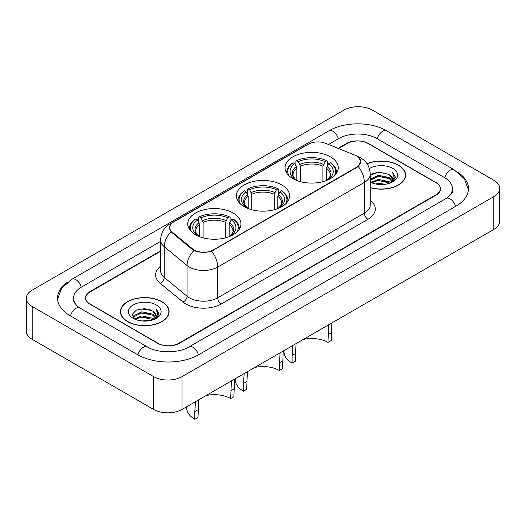 <?xml version="1.0" encoding="UTF-8"?>
<svg xmlns="http://www.w3.org/2000/svg" width="526" height="526" viewBox="0 0 526 526"><rect width="100%" height="100%" fill="white"/><g stroke="black" fill="none" stroke-linecap="round" stroke-linejoin="round"><path stroke-width="0.79" d="M281.818 184.948A26.616 15.366 0 0 0 252.815 181.615A26.616 15.366 0 0 0 236.384 195.81A26.616 15.366 0 0 0 244.182 206.679A26.616 15.366 0 0 0 273.185 210.005A26.616 15.366 0 0 0 289.616 195.81A26.616 15.366 0 0 0 281.818 184.948M233.169 213.03A26.616 15.366 0 0 0 204.167 209.703A26.616 15.366 0 0 0 187.736 223.898A26.616 15.366 0 0 0 195.527 234.767A26.616 15.366 0 0 0 224.536 238.094A26.616 15.366 0 0 0 240.967 223.898A26.616 15.366 0 0 0 233.169 213.03M330.473 156.86A26.616 15.366 0 0 0 301.464 153.526A26.616 15.366 0 0 0 285.033 167.722A26.616 15.366 0 0 0 292.831 178.59A26.616 15.366 0 0 0 321.833 181.924A26.616 15.366 0 0 0 338.264 167.722A26.616 15.366 0 0 0 330.473 156.86M356.746 156.038A13.558 7.831 0 0 0 354.938 155.163L325.699 143.342A13.558 7.831 0 0 0 308.328 144.216L173.639 221.985A13.558 7.831 0 0 0 169.668 227.521A13.558 7.831 0 0 0 172.114 232.005L192.588 248.89A13.558 7.831 0 0 0 213.286 249.935L356.746 167.11A13.558 7.831 0 0 0 360.718 161.574A13.558 7.831 0 0 0 356.746 156.038M160.621 251.231L90.064 291.963A15.063 8.699 0 0 0 85.653 298.117A15.063 8.699 0 0 0 90.064 304.265L157.537 343.222A15.063 8.699 0 0 0 178.84 343.222L435.936 194.784A15.063 8.699 0 0 0 440.347 188.637A15.063 8.699 0 0 0 435.936 182.489L368.463 143.532A15.063 8.699 0 0 0 347.16 143.532L338.514 148.523M447.389 197.704A27.115 15.655 0 0 0 452.399 188.637A27.115 15.655 0 0 0 444.457 177.564L376.991 138.614A27.115 15.655 0 0 0 338.639 138.614L328.494 144.472M160.621 241.388L81.543 287.045A27.115 15.655 0 0 0 73.601 298.117A27.115 15.655 0 0 0 78.611 307.184M153.631 376.636A20.087 11.598 0 0 0 182.035 376.636L493.815 196.632A20.087 11.598 0 0 0 499.7 188.433A20.087 11.598 0 0 0 493.815 180.234L372.369 110.118A20.087 11.598 0 0 0 343.965 110.118L32.185 290.122A20.087 11.598 0 0 0 26.3 298.321A20.087 11.598 0 0 0 32.185 306.52L153.631 376.636L153.631 409.438A20.087 11.598 0 0 0 182.035 409.438L493.815 229.435A20.087 11.598 0 0 0 499.7 221.236L499.7 188.433M26.3 298.321L26.3 331.124A20.087 11.598 0 0 0 32.185 339.323L153.631 409.438M67.519 282.166A43.191 24.932 0 0 0 57.531 298.117A43.191 24.932 0 0 0 70.182 315.745L137.648 354.702A43.191 24.932 0 0 0 198.729 354.702L455.818 206.271A43.191 24.932 0 0 0 468.469 188.637A43.191 24.932 0 0 0 458.481 172.692M370.265 187.657A24.354 14.064 0 0 0 405.605 175.105A24.354 14.064 0 0 0 398.471 165.164A24.354 14.064 0 0 0 367.003 163.698M161.975 301.7A24.354 14.064 0 0 0 135.432 298.656A24.354 14.064 0 0 0 120.395 311.648A24.354 14.064 0 0 0 127.529 321.59A24.354 14.064 0 0 0 154.072 324.641A24.354 14.064 0 0 0 169.109 311.648A24.354 14.064 0 0 0 161.975 301.7M120.645 312.911A24.354 14.064 0 0 0 120.559 313.286M358.778 157.537L360.895 161.489L358.239 166.459L356.924 167.413L211.583 251.126C206.205 252.75 200.833 252.75 195.462 251.126L192.411 249.587L171.029 231.782L169.49 227.87L170.181 225.378M160.621 250.823L89.887 291.654A15.063 8.699 0 0 0 85.475 297.808A15.063 8.699 0 0 0 89.887 303.956L158.07 343.32A15.063 8.699 0 0 0 179.373 343.32L436.113 195.093A15.063 8.699 0 0 0 440.525 188.946A15.063 8.699 0 0 0 436.113 182.792L367.93 143.427A15.063 8.699 0 0 0 346.627 143.427L338.1 148.352M168.938 313.286A24.354 14.064 0 0 0 168.859 312.911M405.441 176.743A24.354 14.064 0 0 0 405.355 176.374M370.265 187.493A24.104 13.919 0 0 0 405.355 175.105A24.104 13.919 0 0 0 398.294 165.263A24.104 13.919 0 0 0 367.095 163.842M375.538 183.969L378.312 183.469L385.69 184.205M378.786 184.448L382.402 184.534M370.922 182.397L378.312 179.366L389.279 181.746L390.667 182.838M371.626 182.752L378.312 180.392L389.832 183.16M370.265 179.254L378.312 175.27L389.279 177.643L392.212 180.911M370.265 180.28L378.312 176.289L389.279 178.669L391.949 181.398M390.726 182.818A11.355 6.555 0 0 0 392.6 179.208A11.355 6.555 0 0 0 389.279 174.573L392.593 179.451M370.265 182.114A16.372 9.455 0 0 0 392.83 181.792A16.372 9.455 0 0 0 392.83 168.419A16.372 9.455 0 0 0 369.397 168.583M389.279 174.573L379.161 172.074L370.265 175.211M391.837 182.318L395.21 177.998L395.315 176.986L392.508 172.114L394.152 177.564L390.903 182.739M392.508 172.114L395.315 177.183M372.349 173.751L377.609 172.469L386.866 173.31M374.216 177.216L377.609 176.572L386.525 177.308M374.216 181.319L377.609 180.668L386.525 181.411M127.706 321.485A24.104 13.919 0 0 0 153.973 324.503A24.104 13.919 0 0 0 168.859 311.648A24.104 13.919 0 0 0 161.798 301.806A24.104 13.919 0 0 0 135.524 298.788A24.104 13.919 0 0 0 120.645 311.648A24.104 13.919 0 0 0 127.706 321.485M139.042 320.505L141.81 320.005L149.193 320.748M142.283 320.991L145.899 321.077M134.419 318.94L141.81 315.909L152.777 318.289L154.164 319.381M135.123 319.295L141.81 316.935L153.329 319.696M133.505 318.092L133.788 315.758L141.81 311.806L152.777 314.186L155.709 317.454M133.44 317.803L133.788 316.784L141.81 312.832L152.777 315.212L155.446 317.941M154.23 319.354A11.355 6.555 0 0 0 156.104 315.745A11.355 6.555 0 0 0 152.777 311.109L156.097 315.995M156.327 304.962A16.372 9.455 0 0 0 133.17 304.962A16.372 9.455 0 0 0 133.17 318.329A16.372 9.455 0 0 0 156.327 318.329A16.372 9.455 0 0 0 156.327 304.962M152.777 311.109L144.689 308.63L136.306 310.07L132.263 314.364L134.557 319.045M155.334 318.861L158.714 314.541L158.819 313.529L156.005 308.65L157.649 314.107L154.407 319.282M156.005 308.65L158.819 313.726M135.846 310.294L141.106 309.012L150.364 309.853M137.72 313.759L141.106 313.108L150.028 313.851M137.72 317.855L141.106 317.211L150.028 317.954M331.88 322.925L331.183 340.559L327.981 342.4A23.098 13.334 0 0 0 303.39 339.375M296.039 343.616L295.316 361.263L292.121 363.104A27.622 15.944 0 0 1 284.027 351.828L284.027 350.553M327.981 342.4L328.684 324.772M296.855 180.497L296.855 168.235L294.705 163.685A21.592 12.466 0 0 0 294.705 179.142L294.304 179.379M295.901 165.743L295.901 161.094L296.618 160.686A23.907 13.801 0 0 1 326.685 160.686L325.042 161.633A21.592 12.466 0 0 0 298.262 161.633L300.405 166.183L300.405 181.654M322.892 181.654L322.892 166.183L325.042 161.633M295.316 353.584L292.121 355.431L292.844 345.464M288.958 175.756A23.907 13.801 0 0 1 293.061 162.738L292.351 163.145A24.906 14.38 0 0 0 286.742 172.232A24.906 14.38 0 0 0 286.801 173.232M326.685 160.686L327.396 161.094L327.396 165.743M293.061 162.738L294.705 163.685M298.262 161.633L296.618 160.686M294.705 179.142L296.677 180.431M292.121 355.431L292.121 363.104M336.495 173.232A24.906 14.38 0 0 0 336.555 172.232A24.906 14.38 0 0 0 330.946 163.145L330.236 162.738A23.907 13.801 0 0 1 334.339 175.756M328.993 179.379L328.592 179.142A21.592 12.466 0 0 0 328.592 163.685L330.236 162.738M326.62 180.431L328.592 179.142M328.592 163.685L326.442 168.235L326.442 180.497M283.231 351.013L282.528 368.641L279.332 370.488A23.098 13.334 0 0 0 254.742 367.464M247.391 371.704L246.668 389.352L243.472 391.193A27.622 15.944 0 0 1 235.378 379.917L235.378 378.641M279.332 370.488L280.036 352.861M248.206 208.585L248.206 196.323L246.056 191.773A21.592 12.466 0 0 0 246.056 207.231L245.655 207.468M247.253 193.831L247.253 189.182L247.963 188.775A23.907 13.801 0 0 1 278.037 188.775L276.393 189.722A21.592 12.466 0 0 0 249.607 189.722L251.757 194.272L251.757 209.742M274.243 209.742L274.243 194.272L276.393 189.722M246.668 381.672L243.472 383.513L244.195 373.552M240.31 203.845A23.907 13.801 0 0 1 244.412 190.82L243.702 191.227A24.906 14.38 0 0 0 238.094 200.321A24.906 14.38 0 0 0 238.153 201.32M278.037 188.775L278.747 189.182L278.747 193.831M244.412 190.82L246.056 191.773M249.607 189.722L247.963 188.775M246.056 207.231L248.029 208.52M243.472 383.513L243.472 391.193M287.847 201.32A24.906 14.38 0 0 0 287.906 200.321A24.906 14.38 0 0 0 282.298 191.227L281.588 190.82A23.907 13.801 0 0 1 285.69 203.845M280.345 207.468L279.944 207.231A21.592 12.466 0 0 0 279.944 191.773L281.588 190.82M277.971 208.52L279.944 207.231M279.944 191.773L277.794 196.323L277.794 208.585M234.583 379.101L233.879 396.729L230.684 398.577A23.098 13.334 0 0 0 206.093 395.552M198.743 399.793L198.019 417.434L194.817 419.281A27.622 15.944 0 0 1 186.73 408.005L186.73 406.729M230.684 398.577L231.387 380.949M199.558 236.674L199.558 224.405L197.408 219.855A21.592 12.466 0 0 0 197.408 235.319L197.007 235.556M198.604 221.913L198.604 217.264L199.315 216.857A23.907 13.801 0 0 1 229.382 216.857L227.738 217.81A21.592 12.466 0 0 0 200.958 217.81L203.108 222.36L203.108 237.824M225.595 237.824L225.595 222.36L227.738 217.81M198.019 409.761L194.817 411.602L195.547 401.64M191.661 231.933A23.907 13.801 0 0 1 195.764 218.908L195.054 219.316A24.906 14.38 0 0 0 189.445 228.409A24.906 14.38 0 0 0 189.505 229.402M229.382 216.857L230.099 217.264L230.099 221.913M195.764 218.908L197.408 219.855M200.958 217.81L199.315 216.857M197.408 235.319L199.38 236.601M194.817 411.602L194.817 419.281M239.198 229.402A24.906 14.38 0 0 0 239.258 228.409A24.906 14.38 0 0 0 233.649 219.316L232.939 218.908A23.907 13.801 0 0 1 237.042 231.933M231.696 235.556L231.295 235.319A21.592 12.466 0 0 0 231.295 219.855L232.939 218.908M229.323 236.601L231.295 235.319M231.295 219.855L229.145 224.405L229.145 236.674M172.114 232.005L172.114 232.854M192.588 248.89L192.588 249.725M213.286 249.935L213.286 250.337M356.746 167.11L356.746 167.511M198.427 354.872A8.035 4.642 -120 0 0 189.025 346.923C179.149 353.308 157.228 353.308 147.346 346.923L79.88 307.966L77.506 306.395L73.936 302.174L73.601 300.576M137.95 354.872A8.035 4.642 -60 0 1 143.328 347.318A8.035 4.642 -60 0 1 147.346 346.923M70.484 315.922A8.035 4.642 -60 0 1 75.862 308.368A8.035 4.642 -60 0 1 79.88 307.966M57.577 299.248L61.575 288.32L71.845 279.267A8.035 4.642 60 0 1 81.241 287.222M71.845 279.267L328.941 130.836A8.035 4.642 60 0 1 338.336 138.785M328.941 130.836C344.609 121.513 371.014 121.513 386.689 130.836A8.035 4.642 120 0 0 382.672 131.23A8.035 4.642 120 0 0 377.293 138.785M468.423 189.768L464.425 178.84L454.155 169.786A8.035 4.642 120 0 0 450.138 170.187A8.035 4.642 120 0 0 444.759 177.742M455.516 206.442A8.035 4.642 -120 0 0 446.12 198.486L189.025 346.923M182.035 409.438L182.035 376.636M32.185 339.323L32.185 306.52M493.815 229.435L493.815 196.632M370.265 200.34A25.11 14.498 180 0 1 367.93 219.289L221.275 303.956A5.023 2.9 60 0 1 217.725 297.808L364.38 213.135A20.087 11.598 0 0 0 370.265 204.936L370.265 174.185A20.087 11.598 180 0 1 364.38 182.384A17.575 10.145 -120 0 0 358.239 166.459M221.275 303.956A25.11 14.498 180 0 1 185.763 303.956A25.11 14.498 180 0 1 182.949 302.023L160.141 283.212A25.11 14.498 180 0 1 160.621 266.195M189.314 297.808A20.087 11.598 0 0 0 217.725 297.808L217.725 267.057A20.087 11.598 180 0 1 189.314 267.057A20.087 11.598 180 0 1 187.065 265.505L164.25 246.694A20.087 11.598 180 0 1 160.621 240.04L160.621 270.798A20.087 11.598 0 0 0 164.25 277.445L187.065 296.256A20.087 11.598 0 0 0 189.314 297.808M370.265 174.185C369.923 166.959 366.753 161.541 360.744 157.938L358.206 156.702A17.575 8.232 112 0 0 357.456 156.478M211.583 251.126A17.575 10.145 60 0 1 217.725 267.057L364.38 182.384L364.38 213.135A5.023 2.9 60 0 0 367.93 219.289M172.035 223.096A17.575 10.145 -120 0 0 170.141 223.793C164.132 227.403 160.956 232.821 160.621 240.04M170.141 223.793L307.033 144.762A17.575 10.145 60 0 1 308.361 144.196M171.029 231.782A17.575 11.756 129.5 0 0 164.25 246.694L164.25 277.445A5.023 3.36 -50.5 0 1 160.141 283.212M193.91 250.521A17.575 11.756 129.5 0 0 187.065 265.505L187.065 296.256A5.023 3.36 -50.5 0 1 182.949 302.023M296.855 168.235A18.581 10.73 0 0 0 293.067 174.724C292.561 175.671 293.679 177.472 296.421 180.129M322.892 166.183A18.581 10.73 0 0 0 300.405 166.183M296.329 166.479A19.317 11.151 0 0 0 296.329 180.07M323.418 164.428A19.317 11.151 0 0 0 299.879 164.428M326.968 180.07A19.317 11.151 0 0 0 326.968 166.479M326.876 180.129C329.618 177.479 330.736 175.677 330.229 174.724A18.581 10.73 0 0 0 326.442 168.235M331.183 332.879L327.981 334.72M248.206 196.323A18.581 10.73 0 0 0 244.419 202.812C243.913 203.759 245.031 205.561 247.772 208.217M274.243 194.272A18.581 10.73 0 0 0 251.757 194.272M247.68 194.567A19.317 11.151 0 0 0 247.68 208.158M274.769 192.516A19.317 11.151 0 0 0 251.231 192.516M278.32 208.158A19.317 11.151 0 0 0 278.32 194.567M278.228 208.217C280.969 205.567 282.087 203.766 281.581 202.812A18.581 10.73 0 0 0 277.794 196.323M282.528 360.967L279.332 362.808M199.558 224.405A18.581 10.73 0 0 0 195.771 230.901C195.264 231.848 196.382 233.649 199.124 236.305M225.595 222.36A18.581 10.73 0 0 0 203.108 222.36M199.032 222.656A19.317 11.151 0 0 0 199.032 236.24M226.121 220.604A19.317 11.151 0 0 0 202.582 220.604M229.671 236.24A19.317 11.151 0 0 0 229.671 222.656M229.579 236.305C232.321 233.656 233.439 231.854 232.933 230.901A18.581 10.73 0 0 0 229.145 224.405M233.879 389.049L230.684 390.897M169.668 227.521L169.668 229.185M360.718 161.574L360.718 162.771M452.399 191.096C453.517 191.911 451.426 194.377 446.12 198.486M386.689 130.836L454.155 169.786M307.033 144.762L311.622 142.822M358.206 156.702L357.115 156.255M405.355 177.117L405.355 175.105M168.859 313.66L168.859 311.648M133.4 317.974L133.4 317.29M120.645 313.66L120.645 311.648M286.742 173.139L286.742 172.232M336.555 173.139L336.555 172.232M238.094 201.228L238.094 200.321M287.906 201.228L287.906 200.321M189.445 229.316L189.445 228.409M239.258 229.316L239.258 228.409"/></g></svg>
